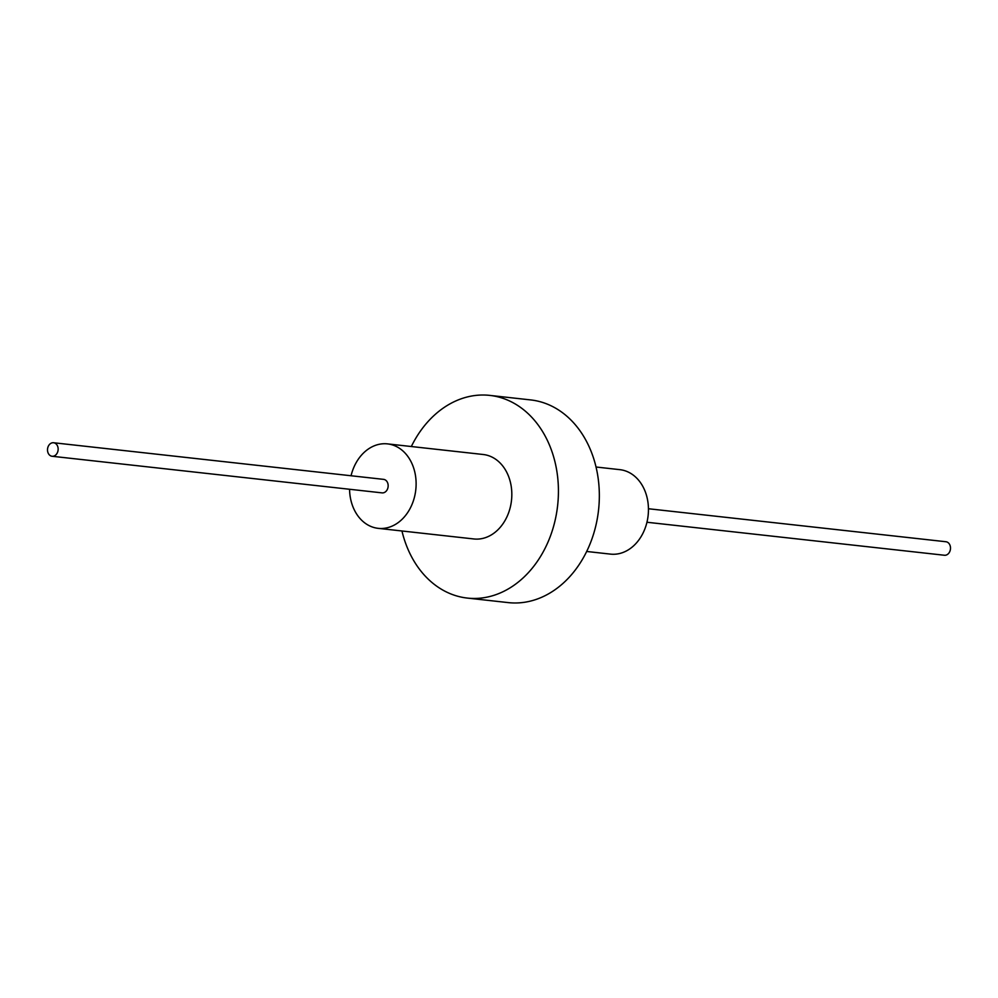 <?xml version="1.0" encoding="UTF-8"?>
<svg xmlns="http://www.w3.org/2000/svg" width="998" height="998" viewBox="0 0 998 998"><rect width="100%" height="100%" fill="white"/><g stroke="black" fill="none" stroke-linecap="round" stroke-linejoin="round"><path stroke-width="1.5" d="M351.059 475.747A42.49 33.159 96.3 0 1 364.557 452.019A42.49 33.159 96.3 0 1 387.523 443.885A42.49 33.159 96.3 0 1 415.318 474.611A42.49 33.159 96.3 0 1 401.121 520.207A42.49 33.159 96.3 0 1 378.155 528.341A42.49 33.159 96.3 0 1 349.562 489.257M53.58 442.75L383.581 479.364A6.799 5.302 96.3 0 1 388.035 484.279A6.799 5.302 96.3 0 1 385.764 491.565A6.799 5.302 96.3 0 1 382.084 492.875L52.071 456.261A6.799 5.302 96.3 0 1 47.63 451.346A6.799 5.302 96.3 0 1 49.9 444.06A6.799 5.302 96.3 0 1 53.58 442.75A6.799 5.302 96.3 0 1 58.021 447.665A6.799 5.302 96.3 0 1 55.751 454.963A6.799 5.302 96.3 0 1 52.071 456.261M387.523 443.885L483.219 454.502A42.49 33.159 96.3 0 1 511.026 485.228A42.49 33.159 96.3 0 1 496.817 530.824A42.49 33.159 96.3 0 1 473.85 538.957L378.155 528.341M596.043 467.014L619.845 469.659A42.49 33.159 96.3 0 1 647.652 500.385A42.49 33.159 96.3 0 1 633.443 545.981A42.49 33.159 96.3 0 1 610.477 554.115L586.674 551.47M411.326 446.53A101.958 79.578 96.3 0 1 434.666 414.919A101.958 79.578 96.3 0 1 489.781 395.395A101.958 79.578 96.3 0 1 556.497 469.11A101.958 79.578 96.3 0 1 522.416 578.553A101.958 79.578 96.3 0 1 467.301 598.076A101.958 79.578 96.3 0 1 401.957 530.986M489.781 395.395L530.699 399.924A101.958 79.578 96.3 0 1 597.415 473.651A101.958 79.578 96.3 0 1 563.334 583.082A101.958 79.578 96.3 0 1 508.219 602.605L467.301 598.076M648.438 508.743L945.929 541.739A6.799 5.302 96.3 0 1 950.37 546.654A6.799 5.302 96.3 0 1 948.1 553.94A6.799 5.302 96.3 0 1 944.42 555.25L646.941 522.253"/></g></svg>
